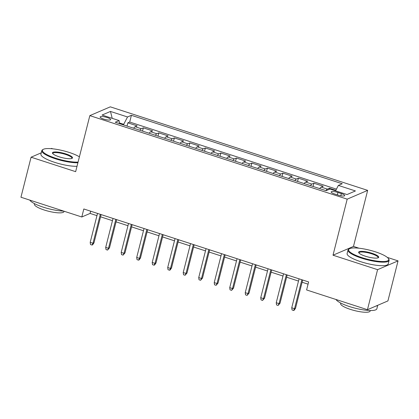 <?xml version="1.0" encoding="UTF-8"?>
<svg xmlns="http://www.w3.org/2000/svg" width="419" height="419" viewBox="0 0 419 419"><rect width="100%" height="100%" fill="white"/><g stroke="black" fill="none" stroke-linecap="round" stroke-linejoin="round"><path stroke-width="0.63" d="M103.619 119.054A5.426 1.22 14.2 0 0 110.647 119.625A5.426 1.22 14.2 0 0 107.159 117.535A5.426 1.22 14.2 0 0 100.131 116.964A5.426 1.22 14.2 0 0 103.619 119.054M52.836 148.834L51.547 148.415L50.971 148.666M367.662 190.373L110.302 106.84L89.834 115.623L347.189 199.156L367.662 190.373L353.479 246.419L333.011 255.202L377.582 269.668L398.05 260.885L387.292 257.392M359.031 248.221L353.479 246.419M398.05 260.885L387.921 300.921L367.453 309.704L377.582 269.668M335.808 190.336L329.392 188.251L329.104 189.388M319.728 188.613A6.783 1.865 -72 0 1 321.169 187.104L323.19 186.24L313.889 183.218L313.066 186.455M304.225 183.585A6.783 1.865 108 0 1 305.666 182.071L307.687 181.207L298.38 178.185L297.563 181.422M288.722 178.552A6.783 1.865 108 0 1 290.163 177.038L292.179 176.174L282.877 173.157L282.06 176.389M273.219 173.518A6.783 1.865 108 0 1 274.66 172.01L276.676 171.141L267.374 168.124L266.557 171.355M257.716 168.485A6.783 1.865 108 0 1 259.157 166.977L261.173 166.107L251.871 163.091L251.054 166.322M242.213 163.452A6.783 1.865 108 0 1 243.654 161.944L245.67 161.079L236.368 158.057L235.551 161.294M226.71 158.424A6.783 1.865 108 0 1 228.151 156.91L230.167 156.046L220.865 153.024L220.048 156.261M211.202 153.391A6.783 1.865 108 0 1 212.648 151.882L214.664 151.013L205.362 147.996L204.545 151.228M195.699 148.357A6.783 1.865 108 0 1 197.139 146.849L199.161 145.98L189.859 142.963L189.042 146.194M180.196 143.324A6.783 1.865 108 0 1 181.637 141.816L183.658 140.952L174.356 137.93L173.539 141.161M164.693 138.291A6.783 1.865 108 0 1 166.133 136.783L168.155 135.918L158.853 132.896L158.036 136.133M149.19 133.263A6.783 1.865 108 0 1 150.631 131.749L152.652 130.885L143.35 127.863L142.528 131.1M367.453 309.704L306.598 289.948L308.625 281.945L83.826 208.976L81.799 216.984L90.101 213.423L96.957 215.649M341.359 193.594L337.95 192.489A5.253 1.184 14.2 0 0 331.141 191.933A5.253 1.184 14.2 0 0 334.519 193.96L337.934 195.065A5.253 1.184 14.2 0 0 344.743 195.621A5.253 1.184 14.2 0 0 341.359 193.594L340.804 195.793M119.446 123.605L119.122 120.583L115.246 122.243L326.092 190.682L329.968 189.021L347.021 194.552L355.427 190.949L338.374 185.413L342.244 183.752L131.398 115.314L127.528 116.974L123.694 124.328L119.373 122.924M119.122 120.583L102.063 115.047L110.475 111.438L127.528 116.974M325.93 190.629A6.783 1.865 -72 0 1 327.37 189.116L329.392 188.251M336.431 189.142L129.701 122.039L127.847 122.835L127.025 126.067M133.687 128.23A6.783 1.865 108 0 1 135.128 126.721L137.149 125.852L127.847 122.835M139.888 130.241A6.783 1.865 -72 0 1 141.329 128.733L143.35 127.863M155.391 135.274A6.783 1.865 -72 0 1 156.832 133.766L158.853 132.896M170.894 140.307A6.783 1.865 -72 0 1 172.335 138.794L174.356 137.93M186.397 145.341A6.783 1.865 -72 0 1 187.838 143.827L189.859 142.963M201.9 150.369A6.783 1.865 -72 0 1 203.346 148.86L205.362 147.996M217.403 155.402A6.783 1.865 -72 0 1 218.849 153.893L220.865 153.024M232.912 160.435A6.783 1.865 -72 0 1 234.352 158.927L236.368 158.057M248.415 165.468A6.783 1.865 -72 0 1 249.855 163.955L251.871 163.091M263.918 170.502A6.783 1.865 -72 0 1 265.358 168.988L267.374 168.124M279.421 175.53A6.783 1.865 -72 0 1 280.861 174.021L282.877 173.157M294.924 180.563A6.783 1.865 -72 0 1 296.364 179.054L298.38 178.185M310.427 185.596A6.783 1.865 -72 0 1 311.867 184.088L313.889 183.218M41.261 152.83L31.079 157.198L20.95 197.234L81.799 216.984M31.079 157.198L75.65 171.664L89.834 115.623M333.011 255.202L347.189 199.156M100.57 216.822L112.465 220.682M116.073 221.855L127.968 225.715M131.576 226.889L143.471 230.749M147.079 231.917L158.974 235.777M162.582 236.95L174.477 240.81M178.085 241.983L189.98 245.843M193.588 247.016L205.483 250.876M209.091 252.049L220.986 255.909M224.6 257.077L236.489 260.937M240.103 262.111L251.992 265.971M255.606 267.144L267.495 271.004M271.109 272.177L282.998 276.037M286.612 277.21L298.501 281.07M302.115 282.238L308.065 284.171M123.542 124.935L123.694 124.328M90.661 211.197L90.101 213.423M335.551 190.834L338.374 185.413M129.701 122.039L131.398 115.314M110.475 111.438L112.219 118.341M301.858 279.745L294.536 308.683L295.531 308.258L294.164 310.233L293.609 310.469L294.536 308.683L291.744 307.776L299.066 278.839M295.531 308.258L302.675 280.012M293.609 310.469L292.059 309.966L291.744 307.776M361.927 257.627A20.683 4.651 14.2 0 0 388.444 258.628A20.683 4.651 14.2 0 0 375.424 251.835A20.683 4.651 14.2 0 0 349.43 248.755A20.683 4.651 14.2 0 0 361.927 257.627M388.444 258.628L388.811 259.204A21.191 4.766 -165.8 0 1 389.094 260.409A21.191 4.766 -165.8 0 1 361.639 258.177A21.191 4.766 -165.8 0 1 348.011 250.012A21.191 4.766 -165.8 0 1 348.833 249.09L349.43 248.755M365.3 256.182A10.339 2.325 -165.8 0 1 358.79 252.783A10.339 2.325 -165.8 0 1 372.051 253.286A10.339 2.325 -165.8 0 1 378.294 257.722A10.339 2.325 -165.8 0 1 365.3 256.182M377.943 257.874A9.831 2.21 14.2 0 0 378.085 257.622A9.831 2.21 14.2 0 0 371.763 253.835A9.831 2.21 14.2 0 0 359.02 252.798A9.831 2.21 14.2 0 0 359.025 253.086M377.739 305.289L376.859 308.772A21.191 4.766 -165.8 0 1 349.399 306.54A21.191 4.766 -165.8 0 1 336.007 299.496M377.456 305.409A21.191 4.766 -165.8 0 1 375.618 306.2M370.296 310.521L370.176 310.998A15.257 3.431 -165.8 0 1 350.404 309.39A15.257 3.431 -165.8 0 1 340.595 303.513L340.715 303.037M389.094 260.409L388.204 263.933A21.191 4.766 -165.8 0 1 360.743 261.702A21.191 4.766 -165.8 0 1 347.121 253.537L348.011 250.012M79.411 156.821A20.683 4.651 14.2 0 0 69.229 152.453A20.683 4.651 14.2 0 0 43.236 149.368A20.683 4.651 14.2 0 0 55.732 158.241A20.683 4.651 14.2 0 0 78.075 162.101M77.903 162.766A21.191 4.766 -165.8 0 1 55.444 158.796A21.191 4.766 -165.8 0 1 41.816 150.631A21.191 4.766 -165.8 0 1 42.644 149.703L43.236 149.368M59.105 156.795A10.339 2.325 -165.8 0 1 52.595 153.401A10.339 2.325 -165.8 0 1 65.856 153.899A10.339 2.325 -165.8 0 1 72.105 158.335A10.339 2.325 -165.8 0 1 59.105 156.795M71.749 158.487A9.831 2.21 14.2 0 0 71.89 158.241A9.831 2.21 14.2 0 0 65.568 154.449A9.831 2.21 14.2 0 0 52.831 153.417A9.831 2.21 14.2 0 0 52.836 153.7M63.761 211.129A21.191 4.766 -165.8 0 1 43.209 207.154A21.191 4.766 -165.8 0 1 29.812 200.109M64.081 211.234L63.981 211.611A15.257 3.431 -165.8 0 1 44.215 210.008A15.257 3.431 -165.8 0 1 34.4 204.126L34.52 203.65M77.012 166.291A21.191 4.766 -165.8 0 1 54.554 162.315A21.191 4.766 -165.8 0 1 40.926 154.15L41.816 150.631M286.355 274.712L279.033 303.655L280.028 303.225L278.106 305.441L279.033 303.655L276.241 302.748L283.563 273.806M280.028 303.225L287.172 274.979M278.106 305.441L276.556 304.932L276.241 302.748M270.852 269.684L263.53 298.621L264.525 298.192L262.603 300.407L263.53 298.621L260.738 297.715L268.06 268.778M264.525 298.192L271.669 269.946M262.603 300.407L261.053 299.904L260.738 297.715M255.349 264.651L248.027 293.588L249.022 293.159L247.1 295.374L248.027 293.588L245.235 292.682L252.557 263.745M249.022 293.159L256.166 264.918M247.1 295.374L245.55 294.871L245.235 292.682M239.846 259.618L232.519 288.555L233.519 288.131L231.597 290.341L232.519 288.555L229.732 287.649L237.054 258.712M233.519 288.131L240.663 259.885M231.597 290.341L230.047 289.838L229.732 287.649M224.338 254.584L217.016 283.522L218.016 283.097L216.094 285.308L217.016 283.522L214.229 282.616L221.551 253.678M218.016 283.097L225.16 254.852M216.094 285.308L214.544 284.805L214.229 282.616M208.835 249.551L201.513 278.494L202.508 278.064L200.591 280.28L201.513 278.494L198.726 277.588L206.048 248.645M202.508 278.064L209.657 249.818M200.591 280.28L199.041 279.772L198.726 277.588M193.332 244.523L186.01 273.46L187.005 273.031L185.088 275.246L186.01 273.46L183.218 272.554L190.545 243.617M187.005 273.031L194.154 244.785M185.088 275.246L183.538 274.744L183.218 272.554M177.829 239.49L170.507 268.427L171.502 267.998L170.135 269.977L169.58 270.213L170.507 268.427L167.715 267.521L175.037 238.584M171.502 267.998L178.651 239.757M169.58 270.213L168.029 269.71L167.715 267.521M162.326 234.457L155.004 263.394L155.999 262.97L154.632 264.944L154.077 265.18L155.004 263.394L152.212 262.488L159.534 233.551M155.999 262.97L163.148 234.724M154.077 265.18L152.526 264.677L152.212 262.488M146.823 229.423L139.501 258.361L140.496 257.936L139.129 259.911L138.574 260.147L139.501 258.361L136.709 257.455L144.031 228.517M140.496 257.936L147.645 229.691M138.574 260.147L137.023 259.644L136.709 257.455M131.32 224.39L123.998 253.333L124.993 252.903L123.071 255.119L123.998 253.333L121.206 252.427L128.528 223.489M124.993 252.903L132.142 224.657M123.071 255.119L121.52 254.611L121.206 252.427M115.817 219.362L108.495 248.299L109.49 247.87L107.568 250.085L108.495 248.299L105.703 247.393L113.025 218.456M109.49 247.87L116.639 219.624M107.568 250.085L106.017 249.583L105.703 247.393M100.314 214.329L92.992 243.266L93.987 242.837L92.62 244.816L92.065 245.052L92.992 243.266L90.2 242.36L97.522 213.423M93.987 242.837L101.136 214.596M92.065 245.052L90.514 244.549L90.2 242.36M321.169 187.104L327.37 189.116M135.128 126.721L141.329 128.733M150.631 131.749L156.832 133.766M166.133 136.783L172.335 138.794M181.637 141.816L187.838 143.827M197.139 146.849L203.346 148.86M212.648 151.882L218.849 153.893M228.151 156.91L234.352 158.927M243.654 161.944L249.855 163.955M259.157 166.977L265.358 168.988M274.66 172.01L280.861 174.021M290.163 177.038L296.364 179.054M305.666 182.071L311.867 184.088M337.347 194.877L337.95 192.489"/></g></svg>
